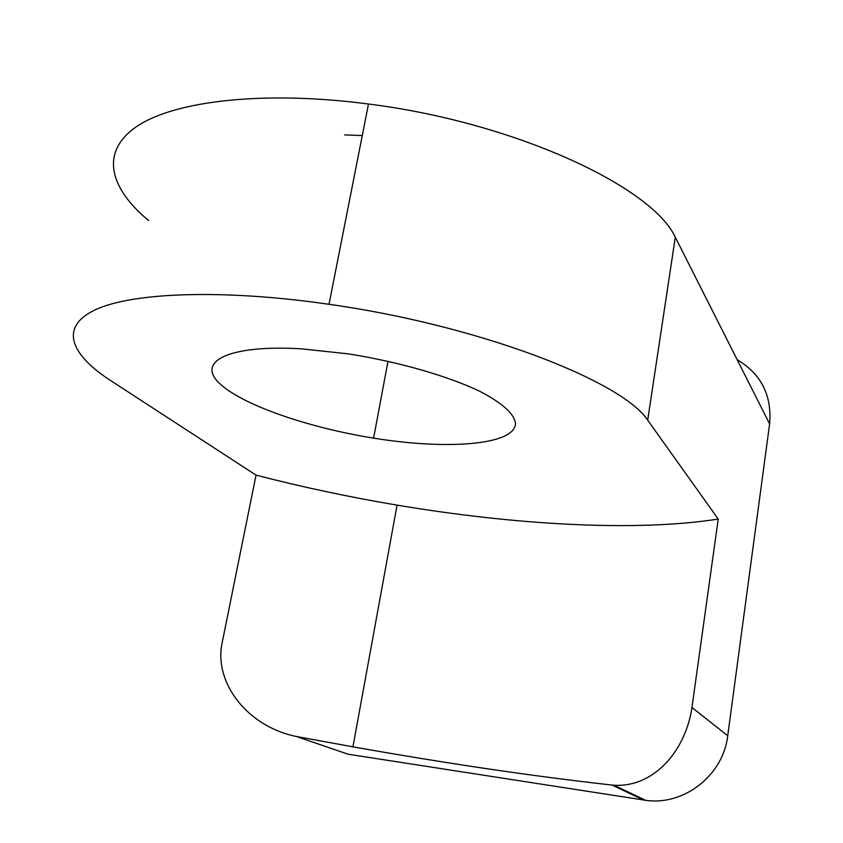 <?xml version="1.0" encoding="UTF-8"?>
<svg xmlns="http://www.w3.org/2000/svg" width="843" height="843" viewBox="0 0 843 843"><rect width="100%" height="100%" fill="white"/><g stroke="black" fill="none" stroke-linecap="round" stroke-linejoin="round"><path stroke-width="1.26" d="M256.04 475.136C302.184 487.075 349.192 497.064 397.074 505.126C515.379 524.978 635.327 531.954 718.225 519.088L691.955 707.498L727.73 735.76C723.294 775.297 683.884 806.034 645.559 800.302L348.17 754.232L296.325 736.487C247.294 726.455 214.343 683.104 221.888 644.041L256.04 475.136L112.467 381.753C70.401 355.072 58.473 327.021 95.596 309.655C132.709 292.426 222.9 288.875 329.033 304.302C479.077 325.387 622.018 380.962 647.698 420.172L675.296 237.21L769.617 423.913C772.04 395.441 761.218 374.018 737.151 359.666M718.225 519.088L647.698 420.172M301.92 348.865C229.317 344.471 196.419 361.226 218.969 382.87C240.982 404.556 307.547 427.549 373.597 438.139C447.57 450.162 514.788 445.062 515.516 423.534C514.399 413.955 502.576 403.249 480.046 391.426C447.896 376.01 398.307 361.731 348.254 353.87L301.92 348.865M296.325 736.487L352.932 746.835C447.412 763.589 533.777 776.329 612.039 785.054L643.504 800.007M691.955 707.498C685.644 750.818 653.736 787.71 613.967 785.233L612.039 785.054M727.73 735.76L769.617 423.913M362.269 135.565L344.597 134.901M148.621 220.581C108.989 187.726 99.527 151.224 137.641 125.881C175.766 100.707 265.018 90.359 368.486 104.016C514.736 122.361 652.008 186.693 675.296 237.21M397.074 505.126L352.932 746.835M368.486 104.016L329.033 304.302M388.012 361.257L373.597 438.139M613.967 785.233L645.559 800.302"/></g></svg>
